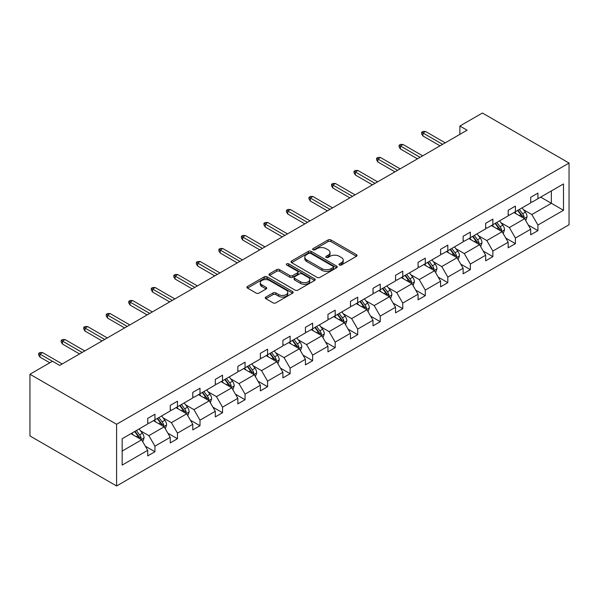 <?xml version="1.0" encoding="UTF-8"?>
<svg xmlns="http://www.w3.org/2000/svg" width="599" height="599" viewBox="0 0 599 599"><rect width="100%" height="100%" fill="white"/><g stroke="black" fill="none" stroke-linecap="round" stroke-linejoin="round"><path stroke-width="0.9" d="M339.401 265.005A1.4 0.809 0 0 0 341.385 265.005L356.442 256.312A2.007 1.161 0 0 0 357.034 255.488A2.007 1.161 0 0 0 356.442 254.672L330.933 239.944A2.007 1.161 0 0 0 328.095 239.944L313.03 248.637A1.4 0.809 0 0 0 312.626 249.214A1.4 0.809 0 0 0 313.03 249.783A1.4 0.809 0 0 0 315.014 249.783L316.968 248.66A6.417 3.706 0 0 1 326.036 248.66L328.162 249.888A6.417 3.706 0 0 1 330.042 252.501A6.417 3.706 0 0 1 328.162 255.122L326.215 256.252A1.4 0.809 0 0 0 325.804 256.821A1.4 0.809 0 0 0 326.215 257.398A1.4 0.809 0 0 0 328.2 257.398L330.146 256.267A6.417 3.706 0 0 1 339.221 256.267L341.348 257.495A6.417 3.706 0 0 1 343.227 260.116A6.417 3.706 0 0 1 341.348 262.736L339.401 263.859A1.4 0.809 0 0 0 338.989 264.436A1.4 0.809 0 0 0 339.401 265.005L339.401 263.859M265.866 297.067A2.007 1.161 0 0 0 265.275 297.883A2.007 1.161 0 0 0 265.866 298.706L273.024 302.839A2.007 1.161 0 0 0 275.862 302.839L292.582 293.181A2.007 1.161 0 0 0 293.173 292.364A2.007 1.161 0 0 0 292.582 291.541L267.072 276.813A2.007 1.161 0 0 0 264.234 276.813L247.507 286.472A2.007 1.161 0 0 0 246.923 287.288A2.007 1.161 0 0 0 247.507 288.104L256.155 293.098A2.007 1.161 0 0 0 258.993 293.098L266.151 288.965A2.007 1.161 0 0 0 266.735 288.149A2.007 1.161 0 0 0 266.151 287.325L261.86 284.854A5.361 3.092 0 0 1 260.288 282.661A5.361 3.092 0 0 1 263.597 279.8A5.361 3.092 0 0 1 269.445 280.474L286.24 290.171A5.361 3.092 0 0 1 287.812 292.364A5.361 3.092 0 0 1 284.503 295.225A5.361 3.092 0 0 1 278.655 294.551L275.862 292.933A2.007 1.161 0 0 0 273.024 292.933L265.866 297.067L265.866 298.706L273.024 294.603L273.024 292.933M569.05 163.055L482.405 113.024L459.875 126.037L467.093 130.2L59.698 365.412L52.48 361.242L29.95 374.248L116.595 424.272L569.05 163.055L569.05 224.752L116.595 485.976L116.595 424.272M317.111 277.382A2.007 1.161 0 0 0 319.941 277.382L336.668 267.731A2.007 1.161 0 0 0 337.259 266.907A2.007 1.161 0 0 0 336.668 266.091L311.158 251.355A2.007 1.161 0 0 0 308.32 251.355L291.593 261.014A2.007 1.161 0 0 0 291.009 261.838A2.007 1.161 0 0 0 291.593 262.654L317.111 277.382M287.265 265.312A1.4 0.809 0 0 1 288.688 265.507L288.688 263.837L314.625 278.82A2.007 1.161 0 0 1 315.216 279.636A2.007 1.161 0 0 1 314.625 280.452L297.898 290.111A2.007 1.161 0 0 1 295.067 290.111L269.55 275.375L269.55 273.743A2.007 1.161 0 0 0 268.966 274.559A2.007 1.161 0 0 0 269.55 275.375M269.55 273.743L276.708 269.61A2.007 1.161 0 0 1 279.546 269.61L289.894 275.585A2.007 1.161 0 0 0 292.724 275.585L297.478 272.844A2.007 1.161 0 0 0 298.062 272.021A2.007 1.161 0 0 0 297.478 271.205L286.704 264.983A1.4 0.809 0 0 1 286.292 264.414A1.4 0.809 0 0 1 287.161 263.665A1.4 0.809 0 0 1 288.688 263.837M122.159 438.738L147.721 423.98L147.721 418.394L154.939 414.223L154.939 419.817L170.251 410.974L170.251 405.388L177.469 401.218L177.469 406.803L192.781 397.968L192.781 392.382L199.999 388.212L199.999 393.798L215.303 384.962L215.303 379.377L222.529 375.206L222.529 380.792L237.833 371.957L237.833 366.371L245.058 362.2L245.058 367.786L260.363 358.951L260.363 353.358L267.581 349.195L267.581 354.78L282.893 345.937L282.893 340.352L290.111 336.189L290.111 341.774L305.423 332.932L305.423 327.346L312.641 323.175L312.641 328.769L327.952 319.926L327.952 314.34L335.17 310.17L335.17 315.755L350.475 306.92L350.475 301.334L357.7 297.164L357.7 302.75L373.005 293.914L373.005 288.329L380.23 284.158L380.23 289.744L395.535 280.909L395.535 275.323L402.76 271.152L402.76 276.738L418.065 267.903L418.065 262.317L425.283 258.147L425.283 263.732L440.594 254.889L440.594 249.304L447.812 245.141L447.812 250.726L463.124 241.884L463.124 236.298L470.342 232.127L470.342 237.721L485.654 228.878L485.654 223.292L492.872 219.122L492.872 224.707L508.177 215.872L508.177 210.286L515.402 206.116L515.402 211.702L530.707 202.866L530.707 197.281L537.932 193.11L537.932 198.696L563.487 183.938L563.487 210.286L537.932 225.044L537.932 230.63L530.707 234.801L530.707 229.215L515.402 238.05L515.402 243.636L508.177 247.806L508.177 242.221L492.872 251.056L492.872 256.642L485.654 260.812L485.654 255.226L470.342 264.062L470.342 269.655L463.124 273.818L463.124 268.232L447.812 277.075L447.812 282.661L440.594 286.824L440.594 281.238L425.283 290.081L425.283 295.666L418.065 299.837L418.065 294.244L402.76 303.087L402.76 308.672L395.535 312.843L395.535 307.257L380.23 316.092L380.23 321.678L373.005 325.849L373.005 320.263L357.7 329.098L357.7 334.684L350.475 338.854L350.475 333.269L335.17 342.104L335.17 347.69L327.952 351.86L327.952 346.274L312.641 355.11L312.641 360.695L305.423 364.866L305.423 359.28L290.111 368.123L290.111 373.709L282.893 377.872L282.893 372.286L267.581 381.129L267.581 386.714L260.363 390.885L260.363 385.292L245.058 394.135L245.058 399.72L237.833 403.891L237.833 398.305L222.529 407.14L222.529 412.726L215.303 416.897L215.303 411.311L199.999 420.146L199.999 425.732L192.781 429.902L192.781 424.317L177.469 433.152L177.469 438.738L170.251 442.908L170.251 437.322L154.939 446.158L154.939 451.743L147.721 455.914L147.721 450.328L122.159 465.086L122.159 438.738M153.494 420.648L164.186 426.817L148.874 435.653L140.518 430.831M148.874 435.653L154.939 446.158M164.186 426.817L170.251 437.322M147.721 422.647L148.874 423.313L154.939 419.817M176.024 407.642L186.716 413.812L171.404 422.647L163.048 417.825M171.404 422.647L177.469 433.152M186.716 413.812L192.781 424.317M170.251 409.641L171.404 410.308L177.469 406.803M198.554 394.636L209.238 400.806L193.934 409.641L185.578 404.812M193.934 409.641L199.999 420.146M209.238 400.806L215.303 411.311M192.781 396.635L193.934 397.302L199.999 393.798M221.083 381.623L231.768 387.8L216.464 396.635L208.1 391.806M216.464 396.635L222.529 407.14M231.768 387.8L237.833 398.305M215.303 383.63L216.464 384.296L222.529 380.792M243.613 368.617L254.298 374.787L238.994 383.63L230.63 378.8M238.994 383.63L245.058 394.135M254.298 374.787L260.363 385.292M237.833 370.624L238.994 371.29L245.058 367.786M266.143 355.611L276.828 361.781L261.516 370.624L253.16 365.794M261.516 370.624L267.581 381.129M276.828 361.781L282.893 372.286M260.363 357.61L261.516 358.284L267.581 354.78M288.666 342.606L299.358 348.775L284.046 357.61L275.69 352.789M284.046 357.61L290.111 368.123M299.358 348.775L305.423 359.28M282.893 344.605L284.046 345.271L290.111 341.774M311.195 329.6L321.888 335.769L306.576 344.605L298.22 339.783M306.576 344.605L312.641 355.11M321.888 335.769L327.952 346.274M305.423 331.599L306.576 332.265L312.641 328.769M333.725 316.594L344.41 322.764L329.106 331.599L320.75 326.777M329.106 331.599L335.17 342.104M344.41 322.764L350.475 333.269M327.952 318.593L329.106 319.26L335.17 315.755M356.255 303.588L366.94 309.758L351.635 318.593L343.272 313.771M351.635 318.593L357.7 329.098M366.94 309.758L373.005 320.263M350.475 305.587L351.635 306.254L357.7 302.75M378.785 290.575L389.47 296.752L374.165 305.587L365.802 300.758M374.165 305.587L380.23 316.092M389.47 296.752L395.535 307.257M373.005 292.582L374.165 293.248L380.23 289.744M401.315 277.569L412 283.739L396.688 292.582L388.332 287.752M396.688 292.582L402.76 303.087M412 283.739L418.065 294.244M395.535 279.576L396.688 280.242L402.76 276.738M423.837 264.563L434.53 270.733L419.218 279.576L410.862 274.746M419.218 279.576L425.283 290.081M434.53 270.733L440.594 281.238M418.065 266.562L419.218 267.236L425.283 263.732M446.367 251.558L457.059 257.727L441.748 266.562L433.391 261.741M441.748 266.562L447.812 277.075M457.059 257.727L463.124 268.232M440.594 253.557L441.748 254.223L447.812 250.726M468.897 238.552L479.582 244.721L464.277 253.557L455.921 248.735M464.277 253.557L470.342 264.062M479.582 244.721L485.654 255.226M463.124 240.551L464.277 241.217L470.342 237.721M491.427 225.546L502.112 231.716L486.807 240.551L478.444 235.729M486.807 240.551L492.872 251.056M502.112 231.716L508.177 242.221M485.654 227.545L486.807 228.212L492.872 224.707M513.957 212.54L524.642 218.71L509.337 227.545L500.974 222.723M509.337 227.545L515.402 238.05M524.642 218.71L530.707 229.215M508.177 214.539L509.337 215.206L515.402 211.702M540.672 197.116L551.357 203.286L531.86 214.539L523.504 209.71M531.86 214.539L537.932 225.044M563.487 210.286L551.357 203.286L551.357 190.946L563.487 183.938M29.95 374.248L29.95 435.945L116.595 485.976M459.875 126.037L459.875 134.371M530.707 201.534L531.86 202.2L537.932 198.696M122.159 451.077L141.656 439.823L130.971 433.654M141.656 439.823L147.721 450.328M528.325 225.089L537.932 230.63M505.796 238.095L515.402 243.636M483.266 251.101L492.872 256.642M460.736 264.107L470.342 269.655M438.213 277.112L447.812 282.661M415.684 290.118L425.283 295.666M393.154 303.124L402.76 308.672M370.624 316.137L380.23 321.678M348.094 329.143L357.7 334.684M325.564 342.149L335.17 347.69M303.042 355.155L312.641 360.695M280.512 368.16L290.111 373.709M257.982 381.166L267.581 386.714M235.452 394.172L245.058 399.72M212.922 407.185L222.529 412.726M190.392 420.191L199.999 425.732M167.87 433.197L177.469 438.738M145.34 446.203L154.939 451.743M339.962 265.207L341.348 264.399A6.417 3.706 0 0 0 343.227 261.785L343.227 260.116M330.042 252.501L330.042 254.171A6.417 3.706 0 0 1 328.162 256.791L326.777 257.592M356.42 256.327L330.933 241.607A2.007 1.161 0 0 0 328.095 241.607L313.591 249.985M336.645 267.746L311.158 253.025A2.007 1.161 0 0 0 308.32 253.025L291.623 262.669M333.126 267.483A1.4 0.809 0 0 0 333.538 266.907A1.4 0.809 0 0 0 333.126 266.338L310.731 253.407A1.4 0.809 0 0 0 308.747 253.407L306.688 254.59A6.417 3.706 0 0 0 304.809 257.211A6.417 3.706 0 0 0 306.688 259.831L322 268.666A6.417 3.706 0 0 0 331.075 268.666L333.126 267.483L333.126 269.146A1.4 0.809 0 0 0 333.538 268.577L333.538 266.907M304.809 257.211L304.809 258.88A6.417 3.706 0 0 0 306.688 261.493L306.688 259.831M333.126 269.146L331.075 270.336A6.417 3.706 0 0 1 322 270.336L306.688 261.493M269.58 275.398L276.708 271.28L276.708 269.61M298.062 272.021L298.062 273.691A2.007 1.161 0 0 1 297.478 274.507L292.724 277.255A2.007 1.161 0 0 1 289.894 277.255L279.546 271.28A2.007 1.161 0 0 0 276.708 271.28M288.688 265.507L314.602 280.467M300.631 281.785A5.361 3.092 0 0 0 306.471 282.451A5.361 3.092 0 0 0 309.788 279.591A5.361 3.092 0 0 0 308.215 277.404L302.293 273.99A2.007 1.161 0 0 0 299.463 273.99L294.708 276.731A2.007 1.161 0 0 0 294.124 277.547A2.007 1.161 0 0 0 294.708 278.363L300.631 281.785L300.631 283.447A5.361 3.092 0 0 0 306.471 284.121A5.361 3.092 0 0 0 309.788 281.26L309.788 279.591M294.124 277.547L294.124 279.216A2.007 1.161 0 0 0 294.708 280.033L294.708 278.363M300.631 283.447L294.708 280.033M287.812 292.364L287.812 294.027A5.361 3.092 0 0 1 284.503 296.887A5.361 3.092 0 0 1 278.655 296.22L275.862 294.603A2.007 1.161 0 0 0 273.024 294.603M260.288 282.661L260.288 284.33A5.361 3.092 0 0 0 261.86 286.517L261.86 284.854M266.121 288.98L261.86 286.517M292.559 293.196L267.072 278.475A2.007 1.161 0 0 0 264.234 278.475L247.537 288.119M525.742 220.612L527.068 216.771A5.413 3.122 -120 0 0 525.338 212.166L522.096 207.838M516.286 213.88L514.878 212.009M523.84 218.246L524.147 217.003A5.413 3.122 -120 0 0 522.598 213.746L519.355 209.418M518 210.204L521.564 214.966A2.755 1.595 60 0 1 522.066 215.805L524.147 217.003M517.618 210.421L520.86 214.749A5.413 3.122 60 0 1 522.216 217.302M442.616 144.337L422.946 132.978L422.946 135.98L421.644 133.899L421.644 132.229L422.946 132.978L425.545 131.481L445.214 142.832M422.946 135.98L440.018 145.834M421.644 132.229L423.089 131.398L425.545 131.481M503.212 233.617L504.538 229.776A5.413 3.122 -120 0 0 502.816 225.172L499.573 220.844M493.756 226.886L492.348 225.014M501.318 231.251L501.618 230.009A5.413 3.122 -120 0 0 500.068 226.759L496.826 222.424M495.47 223.21L499.042 227.972A2.755 1.595 60 0 1 499.536 228.811L501.618 230.009M495.096 223.427L498.338 227.755A5.413 3.122 60 0 1 499.686 230.308M480.683 246.623L482.008 242.79A5.413 3.122 -120 0 0 480.286 238.177L477.044 233.85M471.226 239.892L469.818 238.02M478.788 244.257L479.088 243.014A5.413 3.122 -120 0 0 477.538 239.765L474.296 235.437M472.94 236.216L476.512 240.978A2.755 1.595 60 0 1 477.014 241.816L479.088 243.014M472.566 236.433L475.808 240.761A5.413 3.122 60 0 1 477.156 243.321M420.086 157.342L400.417 145.984L400.417 148.986L399.114 146.905L399.114 145.235L400.417 145.984L403.015 144.486L422.684 155.837M400.417 148.986L417.488 158.84M399.114 145.235L400.559 144.404L403.015 144.486M397.556 170.348L377.887 158.99L377.887 161.992L376.591 159.911L376.591 158.241L377.887 158.99L380.485 157.492L400.154 168.851M377.887 161.992L394.958 171.853M376.591 158.241L378.036 157.41L380.485 157.492M458.153 259.629L459.485 255.795A5.413 3.122 -120 0 0 457.756 251.183L454.514 246.855M448.696 252.905L447.288 251.026M456.258 257.271L456.558 256.028A5.413 3.122 -120 0 0 455.008 252.771L451.766 248.443M450.411 249.221L453.982 253.983A2.755 1.595 60 0 1 454.484 254.822L456.558 256.028M450.036 249.439L453.278 253.766A5.413 3.122 60 0 1 454.626 256.327M375.026 183.354L355.357 172.003L355.357 174.998L354.061 172.916L354.061 171.247L355.357 172.003L357.962 170.498L377.625 181.856M355.357 174.998L372.428 184.859M354.061 171.247L355.507 170.416L357.962 170.498M435.623 272.635L436.956 268.801A5.413 3.122 -120 0 0 435.226 264.189L431.984 259.861M426.166 265.911L424.766 264.032M433.728 270.276L434.028 269.033A5.413 3.122 -120 0 0 432.485 265.776L429.243 261.449M427.881 262.227L431.452 266.997A2.755 1.595 60 0 1 431.954 267.828L434.028 269.033M427.506 262.452L430.748 266.78A5.413 3.122 60 0 1 432.096 269.333M352.497 196.36L332.834 185.009L332.834 188.011L331.532 185.922L331.532 184.252L332.834 185.009L335.433 183.504L355.102 194.862M332.834 188.011L349.898 197.865M331.532 184.252L332.977 183.421L335.433 183.504M413.1 285.641L414.426 281.807A5.413 3.122 -120 0 0 412.696 277.202L409.454 272.867M403.644 278.917L402.236 277.038M411.199 283.282L411.506 282.039A5.413 3.122 -120 0 0 409.956 278.782L406.714 274.454M405.358 275.241L408.922 280.003A2.755 1.595 60 0 1 409.424 280.841L411.506 282.039M404.976 275.458L408.219 279.785A5.413 3.122 60 0 1 409.566 282.339M329.974 209.365L310.304 198.014L310.304 201.017L309.002 198.928L309.002 197.266L310.304 198.014L312.903 196.509L332.572 207.868M310.304 201.017L327.368 210.87M309.002 197.266L310.447 196.427L312.903 196.509M390.57 298.646L391.896 294.813A5.413 3.122 -120 0 0 390.166 290.208L386.924 285.88M381.114 291.923L379.706 290.043M388.669 296.288L388.976 295.045A5.413 3.122 -120 0 0 387.426 291.788L384.184 287.46M382.828 288.246L386.392 293.008A2.755 1.595 60 0 1 386.894 293.847L388.976 295.045M382.447 288.463L385.689 292.791A5.413 3.122 60 0 1 387.044 295.344M307.444 222.379L287.775 211.02L287.775 214.023L286.472 211.934L286.472 210.271L287.775 211.02L290.373 209.523L310.042 220.874M287.775 214.023L304.846 223.876M286.472 210.271L287.917 209.433L290.373 209.523M368.041 311.66L369.366 307.819A5.413 3.122 -120 0 0 367.644 303.214L364.394 298.886M358.584 304.928L357.176 303.057M366.146 309.294L366.446 308.051A5.413 3.122 -120 0 0 364.896 304.794L361.654 300.466M360.298 301.252L363.87 306.014A2.755 1.595 60 0 1 364.364 306.853L366.446 308.051M359.924 301.469L363.166 305.797A5.413 3.122 60 0 1 364.514 308.35M284.914 235.385L265.245 224.026L265.245 227.028L263.942 224.947L263.942 223.277L265.245 224.026L267.843 222.529L287.513 233.88M265.245 227.028L282.316 236.882M263.942 223.277L265.387 222.446L267.843 222.529M345.511 324.665L346.836 320.824A5.413 3.122 -120 0 0 345.114 316.22L341.872 311.892M336.054 317.934L334.646 316.062M343.616 322.299L343.916 321.057A5.413 3.122 -120 0 0 342.366 317.799L339.124 313.472M337.769 314.258L341.34 319.02A2.755 1.595 60 0 1 341.842 319.859L343.916 321.057M337.394 314.475L340.636 318.803A5.413 3.122 60 0 1 341.984 321.356M262.384 248.39L242.715 237.032L242.715 240.034L241.419 237.953L241.419 236.283L242.715 237.032L245.313 235.534L264.983 246.885M242.715 240.034L259.786 249.888M241.419 236.283L242.857 235.452L245.313 235.534M322.981 337.671L324.306 333.838A5.413 3.122 -120 0 0 322.584 329.225L319.342 324.898M313.524 330.94L312.116 329.068M321.086 335.305L321.386 334.062A5.413 3.122 -120 0 0 319.836 330.813L316.594 326.485M315.239 327.264L318.81 332.026A2.755 1.595 60 0 1 319.312 332.864L321.386 334.062M314.864 327.481L318.106 331.809A5.413 3.122 60 0 1 319.454 334.369M239.855 261.396L220.185 250.038L220.185 253.04L218.89 250.959L218.89 249.289L220.185 250.038L222.791 248.54L242.453 259.899M220.185 253.04L237.256 262.894M218.89 249.289L220.335 248.458L222.791 248.54M300.451 350.677L301.784 346.843A5.413 3.122 -120 0 0 300.054 342.231L296.812 337.903M290.994 343.953L289.594 342.074M298.557 348.311L298.856 347.076A5.413 3.122 -120 0 0 297.314 343.819L294.072 339.491M292.709 340.269L296.28 345.031A2.755 1.595 60 0 1 296.782 345.87L298.856 347.076M292.334 340.487L295.577 344.814A5.413 3.122 60 0 1 296.924 347.375M217.325 274.402L197.655 263.051L197.655 266.046L196.36 263.964L196.36 262.295L197.655 263.051L200.261 261.546L219.93 272.904M197.655 266.046L214.727 275.907M196.36 262.295L197.805 261.464L200.261 261.546M277.921 363.683L279.254 359.849A5.413 3.122 -120 0 0 277.524 355.237L274.282 350.909M268.472 356.959L267.064 355.08M276.027 361.324L276.334 360.081A5.413 3.122 -120 0 0 274.784 356.824L271.542 352.497M270.186 353.275L273.75 358.045A2.755 1.595 60 0 1 274.252 358.876L276.334 360.081M269.805 353.492L273.047 357.828A5.413 3.122 60 0 1 274.394 360.381M194.802 287.408L175.133 276.057L175.133 279.059L173.83 276.97L173.83 275.3L175.133 276.057L177.731 274.552L197.4 285.91M175.133 279.059L192.197 288.913M173.83 275.3L175.275 274.469L177.731 274.552M255.399 376.689L256.724 372.855A5.413 3.122 -120 0 0 254.994 368.243L251.752 363.915M245.942 369.965L244.534 368.086M253.497 374.33L253.804 373.087A5.413 3.122 -120 0 0 252.254 369.83L249.012 365.502M247.657 366.288L251.221 371.051A2.755 1.595 60 0 1 251.722 371.889L253.804 373.087M247.275 366.506L250.517 370.833A5.413 3.122 60 0 1 251.872 373.387M172.272 300.413L152.603 289.062L152.603 292.065L151.3 289.976L151.3 288.314L152.603 289.062L155.201 287.557L174.871 298.916M152.603 292.065L169.674 301.918M151.3 288.314L152.745 287.475L155.201 287.557M232.869 389.694L234.194 385.861A5.413 3.122 -120 0 0 232.464 381.256L229.222 376.928M223.412 382.971L222.004 381.091M230.967 387.336L231.274 386.093A5.413 3.122 -120 0 0 229.724 382.836L226.482 378.508M225.127 379.294L228.691 384.056A2.755 1.595 60 0 1 229.192 384.895L231.274 386.093M224.752 379.511L227.994 383.839A5.413 3.122 60 0 1 229.342 386.392M149.743 313.427L130.073 302.068L130.073 305.071L128.77 302.982L128.77 301.319L130.073 302.068L132.671 300.563L152.341 311.922M130.073 305.071L147.144 314.924M128.77 301.319L130.215 300.481L132.671 300.563M210.339 402.708L211.664 398.867A5.413 3.122 -120 0 0 209.942 394.262L206.7 389.934M200.882 395.976L199.474 394.097M208.445 400.342L208.744 399.099A5.413 3.122 -120 0 0 207.194 395.842L203.952 391.514M202.597 392.3L206.168 397.062A2.755 1.595 60 0 1 206.67 397.901L208.744 399.099M202.222 392.517L205.464 396.845A5.413 3.122 60 0 1 206.812 399.398M127.213 326.433L107.543 315.074L107.543 318.076L106.248 315.995L106.248 314.325L107.543 315.074L110.141 313.577L129.811 324.928M107.543 318.076L124.614 327.93M106.248 314.325L107.685 313.494L110.141 313.577M187.809 415.713L189.134 411.872A5.413 3.122 -120 0 0 187.412 407.268L184.17 402.94M178.352 408.982L176.945 407.11M185.915 413.347L186.214 412.105A5.413 3.122 -120 0 0 184.664 408.847L181.422 404.52M180.067 405.306L183.638 410.068A2.755 1.595 60 0 1 184.14 410.907L186.214 412.105M179.693 405.523L182.935 409.851A5.413 3.122 60 0 1 184.282 412.404M104.683 339.438L85.013 328.08L85.013 331.082L83.718 329.001L83.718 327.331L85.013 328.08L87.611 326.582L107.281 337.933M85.013 331.082L102.085 340.936M83.718 327.331L85.163 326.5L87.611 326.582M165.279 428.719L166.612 424.886A5.413 3.122 -120 0 0 164.882 420.273L161.64 415.946M155.822 421.988L154.422 420.116M163.385 426.353L163.684 425.11A5.413 3.122 -120 0 0 162.134 421.861L158.892 417.533M157.537 418.312L161.109 423.074A2.755 1.595 60 0 1 161.61 423.912L163.684 425.11M157.163 418.529L160.405 422.857A5.413 3.122 60 0 1 161.752 425.417M82.153 352.444L62.483 341.086L62.483 344.088L61.188 342.007L61.188 340.337L62.483 341.086L65.089 339.588L84.759 350.947M62.483 344.088L79.555 353.942M61.188 340.337L62.633 339.506L65.089 339.588M142.749 441.725L144.082 437.891A5.413 3.122 -120 0 0 142.352 433.279L139.11 428.951M133.292 435.001L131.892 433.122M140.855 439.359L141.162 438.116A5.413 3.122 -120 0 0 139.612 434.867L136.37 430.539M135.015 431.317L138.579 436.079A2.755 1.595 60 0 1 139.08 436.918L141.162 438.116M134.633 431.535L137.875 435.862A5.413 3.122 60 0 1 139.223 438.423M52.405 361.279L39.961 354.091L39.961 357.094L38.658 355.012L38.658 353.343L39.961 354.091L42.559 352.594L62.229 363.952M39.961 357.094L49.807 362.784M38.658 353.343L40.103 352.512L42.559 352.594M341.348 264.399L341.348 262.736M326.215 257.398L326.215 256.252M328.162 256.791L328.162 255.122M313.03 249.783L313.03 248.637M328.095 241.607L328.095 239.944M330.933 241.607L330.933 239.944M356.442 256.312L356.442 254.672M291.593 262.654L291.593 261.014M308.32 253.025L308.32 251.355M311.158 253.025L311.158 251.355M336.668 267.731L336.668 266.091M322 270.336L322 268.666M331.075 270.336L331.075 268.666M279.546 271.28L279.546 269.61M289.894 277.255L289.894 275.585M292.724 277.255L292.724 275.585M297.478 274.507L297.478 272.844M314.625 280.452L314.625 278.82M275.862 294.603L275.862 292.933M278.655 296.22L278.655 294.551M266.151 288.965L266.151 287.325M247.507 288.104L247.507 286.472M264.234 278.475L264.234 276.813M267.072 278.475L267.072 276.813M292.582 293.181L292.582 291.541M524.252 218.485L527.03 216.875M522.598 213.746L525.338 212.166M519.326 215.64L520.86 214.749M501.722 231.491L504.5 229.881M500.068 226.759L502.816 225.172M496.796 228.646L498.338 227.755M479.193 244.497L481.978 242.894M477.538 239.765L480.286 238.177M474.266 241.652L475.808 240.761M456.67 257.503L459.448 255.9M455.008 252.771L457.756 251.183M451.736 254.657L453.278 253.766M434.14 270.508L436.918 268.906M432.485 265.776L435.226 264.189M429.213 267.663L430.748 266.78M411.61 283.514L414.388 281.912M409.956 278.782L412.696 277.202M406.684 280.669L408.219 279.785M389.08 296.52L391.858 294.918M387.426 291.788L390.166 290.208M384.154 293.682L385.689 292.791M366.551 309.533L369.328 307.923M364.896 304.794L367.644 303.214M361.624 306.688L363.166 305.797M344.021 322.539L346.806 320.929M342.366 317.799L345.114 316.22M339.094 319.694L340.636 318.803M321.491 335.545L324.276 333.942M319.836 330.813L322.584 329.225M316.564 332.7L318.106 331.809M298.968 348.551L301.746 346.948M297.314 343.819L300.054 342.231M294.042 345.705L295.577 344.814M276.438 361.556L279.216 359.954M274.784 356.824L277.524 355.237M271.512 358.711L273.047 357.828M253.909 374.562L256.686 372.96M252.254 369.83L254.994 368.243M248.982 371.717L250.517 370.833M231.379 387.568L234.157 385.966M229.724 382.836L232.464 381.256M226.452 384.723L227.994 383.839M208.849 400.581L211.634 398.971M207.194 395.842L209.942 394.262M203.922 397.736L205.464 396.845M186.319 413.587L189.104 411.977M184.664 408.847L187.412 407.268M181.392 410.742L182.935 409.851M163.797 426.593L166.574 424.991M162.134 421.861L164.882 420.273M158.862 423.748L160.405 422.857M141.267 439.599L144.045 437.996M139.612 434.867L142.352 433.279M136.34 436.753L137.875 435.862"/></g></svg>
